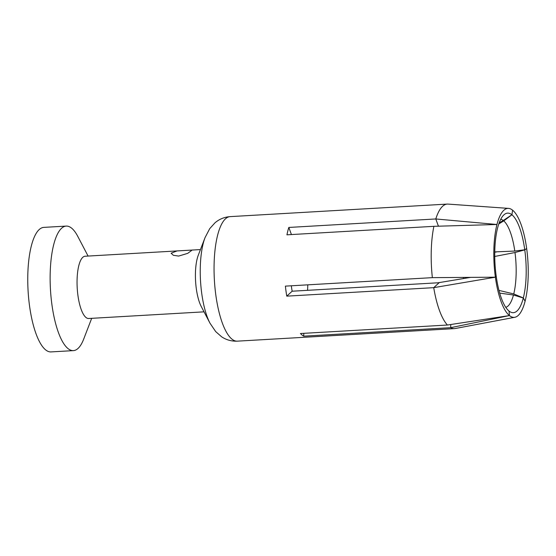 <?xml version="1.0" encoding="UTF-8"?>
<svg xmlns="http://www.w3.org/2000/svg" width="556" height="556" viewBox="0 0 556 556"><rect width="100%" height="100%" fill="white"/><g stroke="black" fill="none" stroke-linecap="round" stroke-linejoin="round"><path stroke-width="0.83" d="M307.565 290.322A43.66 13.566 86.7 0 0 307.76 285.527A43.66 13.566 86.7 0 0 307.774 284.839M91.684 318.331L83.713 339.049A62.369 19.377 -93.3 0 1 73.392 350.621L51.027 351.913A62.369 19.377 -93.3 0 1 27.8 275.192A62.369 19.377 -93.3 0 1 43.834 227.383L66.206 226.09A62.369 19.377 -93.3 0 1 77.784 236.397L88.084 256.066M73.392 350.621A62.369 19.377 -93.3 0 1 50.172 273.906A62.369 19.377 -93.3 0 1 66.206 226.09M204.045 311.84L88.682 318.505A31.185 9.688 -93.3 0 1 77.069 280.141A31.185 9.688 -93.3 0 1 85.089 256.24L190.409 250.158L191.73 250.388L187.74 253.341L178.664 256.073L173.375 255.301L171.13 253.209L177.037 250.93M201.251 306.516A31.185 9.688 -93.3 0 1 195.434 273.309A31.185 9.688 86.7 0 1 198.29 255.19L205.039 237.634A51.972 16.145 86.7 0 0 200.278 267.832A51.972 16.145 86.7 0 0 209.98 323.175L201.251 306.516M494.103 256.58L514.995 252.521L524.767 249.88A49.859 15.492 86.7 0 1 526.164 274.462A49.859 15.492 -93.3 0 1 523.321 297.94L513.751 293.936L498.968 290.406M523.321 297.94L525.079 301.262A54.578 16.958 86.7 0 0 528.2 275.526A54.578 16.958 86.7 0 0 526.664 248.56L524.767 249.88M494.764 252.167L496.529 251.965M524.753 249.783A49.859 15.492 86.7 0 0 511.93 214.776L512.604 210.182A54.578 16.958 86.7 0 1 526.664 248.56L524.753 249.783L514.793 251.055A44.216 13.74 86.7 0 0 503.743 220.892L498.781 223.957M494.764 251.903L514.793 251.055M463.482 277.437A43.66 13.566 -93.3 0 1 463.447 278.591M499.712 293.102L513.473 295.014A44.216 13.74 -93.3 0 1 505.793 307.35M514.842 317.281L455.225 328.52A62.369 19.377 -93.3 0 1 454.447 328.617A62.369 19.377 -93.3 0 1 450.687 327.679L509.442 315.572A54.578 16.958 -93.3 0 0 514.842 317.281A54.578 16.958 -93.3 0 0 525.079 301.262L523.307 298.009L513.473 295.014M303.798 333.329L303.715 336.165A62.369 19.377 -93.3 0 1 300.448 333.524L447.42 325.031L509.442 315.572L509.039 311.061A49.859 15.492 86.7 0 0 509.998 311.742A49.859 15.492 86.7 0 0 523.307 298.009M509.039 311.061L509.011 311.047A49.859 15.492 -93.3 0 1 496.188 276.033L496.119 276.026M470.571 277.381L438.031 282.789L292.15 291.212L286.764 296.146A62.369 19.377 -93.3 0 1 285.388 286.131L432.359 277.646A62.369 19.377 -93.3 0 1 431.227 251.896A62.369 19.377 -93.3 0 1 433.895 226.327L496.96 224.492A54.578 16.958 -93.3 0 0 493.839 250.228A54.578 16.958 86.7 0 0 495.382 277.194A54.578 16.958 86.7 0 0 509.442 315.572L509.011 311.04M450.777 324.53L450.687 327.679L303.715 336.165M432.359 277.646L495.382 277.194L496.174 275.943A49.859 15.492 -93.3 0 1 494.777 251.354A49.859 15.492 86.7 0 1 497.62 227.877L497.613 227.828M447.42 325.031A62.369 19.377 -93.3 0 1 433.729 287.66L495.382 277.194L496.188 276.033M292.15 291.212A43.66 13.566 -93.3 0 1 291.309 285.791M439.157 282.691L433.729 287.66L286.764 296.146M291.427 234.556L288.821 227.446L435.793 218.96L496.96 224.492A54.578 16.958 86.7 0 1 508.559 208.389L448.039 204.094A62.369 19.377 -93.3 0 0 447.26 204.087L230.128 216.625C224.409 217.042 219.384 219.085 215.04 222.754L209.73 228.627L205.039 237.634M438.441 226.188L435.793 218.96A62.369 19.377 -93.3 0 1 447.26 204.087M433.895 226.327L286.931 234.82A62.369 19.377 -93.3 0 1 288.821 227.446M499.177 222.824L503.27 220.503A44.216 13.74 86.7 0 0 500.713 219.3M511.93 214.776L503.743 220.892M508.559 208.389A54.578 16.958 86.7 0 1 512.604 210.182L511.902 214.755A49.859 15.492 86.7 0 0 504.382 214.456A49.859 15.492 86.7 0 0 497.641 227.807M511.902 214.755L503.27 220.503M513.751 293.936A44.216 13.74 -93.3 0 0 516.142 273.635A44.216 13.74 86.7 0 0 514.995 252.521M454.447 328.617L237.315 341.155A62.369 19.377 -93.3 0 1 214.095 264.441A62.369 19.377 -93.3 0 1 230.128 216.625M237.315 341.155C231.595 341.398 226.361 339.952 221.629 336.804L215.672 331.578L209.98 323.175M200.452 249.575L190.409 250.158"/></g></svg>
